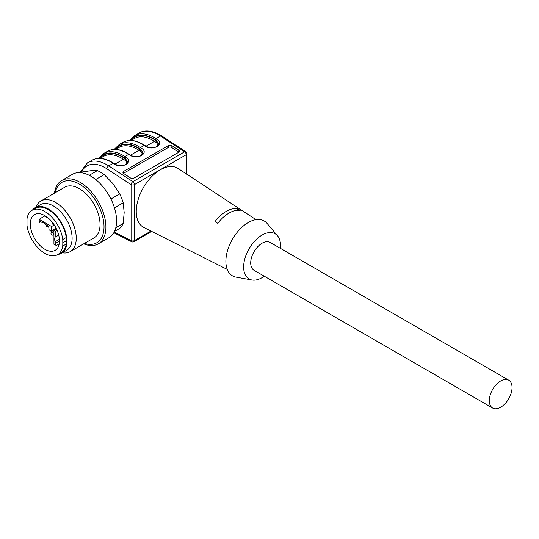 <?xml version="1.0" encoding="UTF-8"?>
<svg xmlns="http://www.w3.org/2000/svg" width="539" height="539" viewBox="0 0 539 539"><rect width="100%" height="100%" fill="white"/><g stroke="black" fill="none" stroke-linecap="round" stroke-linejoin="round"><path stroke-width="0.81" d="M255.985 219.649L177.998 168.424A34.132 19.707 120 0 0 160.379 169.765A34.132 19.707 120 0 0 137.93 200.36A34.132 19.707 120 0 0 143.886 227.505L227.242 269.426M237.436 208.627A29.746 17.174 120 0 0 226.232 211.369A29.746 17.174 120 0 0 215.021 221.569L217.783 223.335A29.564 17.073 120 0 1 228.987 213.107A29.564 17.073 120 0 1 240.192 210.399L237.436 208.627L237.436 210.291M168.363 147.43L168.471 145.51L123.653 171.382A2.439 1.496 -176.7 0 0 122.939 172.365A2.439 1.496 -176.7 0 0 123.647 173.504L130.532 177.985A2.439 1.496 -176.7 0 0 133.975 178.113L178.793 152.234A2.439 1.496 -176.7 0 0 179.507 151.257A2.439 1.496 -176.7 0 0 178.8 150.118L171.921 145.631L171.806 147.558A2.439 1.496 3.3 0 0 168.363 147.43L123.539 173.309A2.439 1.496 3.3 0 0 123.458 173.363M168.471 145.51A2.439 1.496 -176.7 0 1 171.921 145.631M280.395 248.351A26.088 15.058 120 0 0 277.511 235.772L267.034 223.382A31.693 18.299 120 0 0 241.876 227.303A31.693 18.299 120 0 0 225.881 261.334A31.693 18.299 120 0 0 236.001 277.127L251.969 280.01A26.088 15.058 120 0 0 264.305 276.217M277.511 235.772A26.088 15.058 120 0 0 256.807 238.999A26.088 15.058 120 0 0 243.641 267.007A26.088 15.058 120 0 0 251.969 280.01M492.626 408.036L254.037 270.295A16.089 9.291 -60 0 1 254.037 251.713A16.089 9.291 -60 0 1 270.133 242.422L508.715 380.17A16.089 9.291 120 0 0 492.626 389.461A16.089 9.291 120 0 0 492.626 408.036A16.089 9.291 120 0 0 500.67 407.241A16.089 9.291 120 0 0 512.05 387.534A16.089 9.291 120 0 0 508.715 380.17M178.881 152.187A2.439 1.496 3.3 0 0 178.685 152.045L171.806 147.558M99.991 158.372A37.541 21.675 60 0 1 124.159 158.082L125.452 158.917L127.581 161.99L125.452 158.52L124.186 157.698A38.033 21.958 -120 0 0 99.412 158.358M131.024 140.457A37.541 21.675 60 0 1 155.192 140.167L156.478 141.002L158.614 144.075L156.478 140.605L155.212 139.783A38.033 21.958 -120 0 0 130.445 140.443M115.508 149.411A37.541 21.675 60 0 1 139.675 149.121L140.962 149.963L143.098 153.036L140.962 149.566L139.702 148.737A38.033 21.958 -120 0 0 114.928 149.404M114.544 231.386L119.732 228.388A34.132 19.707 -120 0 0 123.182 223.483L124.172 212.561L123.182 202.799A34.132 19.707 -120 0 0 119.732 193.912L112.968 183.684L104.216 174.609A34.132 19.707 -120 0 0 97.323 170.627L90.559 170.748L81.807 172.015L80.655 172.682M115.811 227.734L123.182 223.483M123.182 202.799L114.457 207.832M110.919 198.999L119.732 193.912M104.216 174.609L95.672 179.541M89.211 175.31L97.323 170.627M83.7 243.837A36.571 21.115 -120 0 0 98.327 243.837L109.013 237.665A36.571 21.115 -120 0 0 103.656 187.599A36.571 21.115 -120 0 0 72.448 174.326L61.756 180.498A36.571 21.115 -120 0 0 54.446 193.164M98.327 243.837A36.571 21.115 -120 0 0 92.971 193.77A36.571 21.115 -120 0 0 61.756 180.498M84.482 243.385A34.88 20.138 -120 0 0 103.717 231.083A34.88 20.138 -120 0 0 91.684 195.017A34.88 20.138 -120 0 0 55.227 192.713M62.356 252.784A29.254 16.891 -120 0 0 70.191 251.639L93.981 237.901A29.254 16.891 -120 0 0 89.696 197.847A29.254 16.891 -120 0 0 64.727 187.228L40.937 200.966A29.254 16.891 -120 0 0 36.025 207.178M70.191 251.639A29.254 16.891 -120 0 0 65.906 211.584A29.254 16.891 -120 0 0 40.937 200.966M58.044 254.428A26.33 15.2 -120 0 0 61.486 253.283L66.661 250.298A26.33 15.2 -120 0 0 62.8 214.252A26.33 15.2 -120 0 0 40.331 204.692L35.156 207.677A26.33 15.2 -120 0 0 32.441 210.089M61.486 253.283A26.33 15.2 -120 0 0 57.633 217.237A26.33 15.2 -120 0 0 35.156 207.677M66.25 240.832L66.203 244.066A25.596 14.782 60 0 1 61.123 252.65L57.68 254.637A25.596 14.782 60 0 1 39.28 249.112A25.596 14.782 60 0 1 26.997 225.41L26.997 218.888A25.596 14.782 60 0 1 32.077 210.298A25.596 14.782 60 0 1 50.477 215.822A25.596 14.782 60 0 1 62.76 239.532L62.807 242.819L66.25 240.832L66.203 237.544L62.76 239.532M32.077 210.298L35.527 208.31A25.596 14.782 60 0 1 53.92 213.835A25.596 14.782 60 0 1 66.203 237.544M66.203 244.066L62.76 246.053A25.596 14.782 60 0 1 57.68 254.637M62.807 242.819L62.76 246.053M44.878 215.64A20.61 11.898 -120 0 0 34.637 214.583A20.61 11.898 -120 0 0 34.577 238.42A20.61 11.898 -120 0 0 55.247 250.278A20.61 11.898 -120 0 0 58.327 233.744A20.61 11.898 -120 0 0 44.878 215.64M54.21 224.925L51.643 226.542L39.179 219.346L44.434 216.045L48.921 218.632M56.11 228.482L53.947 229.897L53.947 244.288A20.502 11.838 60 0 0 56.44 245.42L55.207 243.54L55.207 241.715A5.437 3.14 60 0 1 55.207 237.133L55.207 231.339L53.947 229.897M55.706 227.451L55.699 228.246L56.285 228.583M53.988 224.588L53.395 224.891L53.395 223.732M52.135 222.068L52.135 223.442L53.395 224.891M40.694 221.677L39.441 222.371L40.041 221.401L42.035 222.445A5.437 3.14 60 0 1 46.004 224.736L48.685 226.292L49.029 229.675L51.016 231.218L51.643 230.86L51.643 226.542M39.441 222.371A20.502 11.838 60 0 1 39.179 219.346M47.648 217.547L44.434 216.045M59.202 243.823L56.44 245.42M59.391 239.329L55.207 241.715M58.711 235.159L55.207 237.133M98.637 158.378L103.636 153.5A39.01 22.523 60 0 1 124.92 156.526L126.187 157.354C133.995 162.098 121.706 169.192 114.463 164.119L113.197 163.297A39.01 22.523 -120 0 0 91.913 160.272L87.433 162.859A39.01 22.523 60 0 1 108.716 165.884L132.904 181.656L184.621 151.796L160.427 136.023A39.01 22.523 -120 0 0 139.15 132.998L134.669 135.585A39.01 22.523 60 0 1 155.946 138.611L160.427 136.023A2.439 1.314 123.1 0 1 161.653 135.902C150.752 129.117 142.862 130.519 139.15 132.998M155.212 139.783A0.977 0.526 123.1 0 1 155.946 138.611L157.213 139.439C165.028 144.183 152.739 151.277 145.49 146.204L144.223 145.382A39.01 22.523 -120 0 0 122.946 142.357C129.131 139.069 136.387 140.059 144.715 145.335A0.977 0.526 123.1 0 0 144.223 145.382L140.43 147.571L141.696 148.393C149.512 153.143 137.223 160.238 129.98 155.165L128.713 154.336A39.01 22.523 -120 0 0 107.429 151.311C113.614 148.03 120.871 149.02 129.198 154.289A0.977 0.526 123.1 0 0 128.713 154.336L124.92 156.526A0.977 0.526 123.1 0 0 124.186 157.698M114.201 232.08L131.071 240.556L131.071 184.574L106.877 168.801A2.439 1.314 123.1 0 1 108.716 165.884L113.197 163.297A0.977 0.526 123.1 0 1 113.682 163.25L114.948 164.072A0.977 0.526 123.1 0 0 114.463 164.119M114.147 149.418L119.153 144.546A39.01 22.523 60 0 1 140.43 147.571A0.977 0.526 123.1 0 0 139.702 148.737M186.231 173.827L186.231 154.713L134.521 184.574L134.521 240.556L150.96 231.063M106.877 168.801A36.571 21.115 -120 0 0 81.396 172.251M115.002 164.112L123.424 159.248A36.571 21.115 -120 0 0 103.475 156.411L100.079 158.372M126.288 164.058C126.934 162.603 126.416 161.276 124.718 160.09L123.424 159.248A0.977 0.526 123.1 0 0 124.159 158.082M124.718 160.09A0.977 0.526 123.1 0 0 125.452 158.917L125.452 158.52A0.977 0.526 -56.9 0 1 126.187 157.354M130.519 155.151L138.941 150.287A36.571 21.115 -120 0 0 118.991 147.457L115.595 149.418M141.804 155.097C142.451 153.642 141.925 152.321 140.234 151.129L138.941 150.287A0.977 0.526 123.1 0 0 139.675 149.121M140.234 151.129A0.977 0.526 123.1 0 0 140.962 149.963L140.962 149.566A0.977 0.526 -56.9 0 1 141.696 148.393M146.035 146.197L154.457 141.333A36.571 21.115 -120 0 0 134.507 138.496L131.112 140.457M156.91 146.743C158.102 145.126 157.718 143.603 155.744 142.175L154.457 141.333A0.977 0.526 123.1 0 0 155.192 140.167M155.744 142.175A0.977 0.526 123.1 0 0 156.478 141.002L156.478 140.605A0.977 0.526 -56.9 0 1 157.213 139.439M178.685 152.045L178.8 150.118M123.653 171.382L123.539 173.309M144.715 145.335L145.981 146.157A0.977 0.526 123.1 0 0 145.49 146.204M129.198 154.289L130.465 155.117A0.977 0.526 123.1 0 0 129.98 155.165M131.698 241.742A2.439 2.439 0 0 0 134.016 241.674A2.439 1.408 60 0 0 134.521 240.556A2.439 1.408 180 0 1 131.071 240.556A2.439 1.496 116.7 0 0 131.698 241.742L113.83 232.754M131.071 184.574A2.439 1.408 0 0 0 134.521 184.574A2.439 1.408 60 0 0 132.904 181.656A2.439 1.314 123.1 0 0 131.071 184.574M184.621 151.796A2.439 1.408 60 0 1 186.231 154.713A2.439 1.408 180 0 0 186.945 153.716A2.439 2.439 0 0 0 185.84 151.675A2.439 1.314 123.1 0 0 184.621 151.796M57.06 230.268L55.207 231.339M54.587 230.268L56.548 229.129M51.643 230.86L56.009 228.428M55.207 243.54L59.452 241.081M53.193 234.93A1.462 1.462 0 0 1 51.198 234.398A1.462 1.462 0 0 1 51.731 232.397A1.462 0.842 60 0 1 52.465 232.471A1.462 0.842 60 0 1 53.422 233.758A1.462 0.842 60 0 1 53.193 234.93L53.947 234.499M48.618 226.252A1.462 0.842 60 0 1 48.369 226.569L48.759 226.34M119.153 144.546L122.946 142.357M103.636 153.5L107.429 151.311M91.913 160.272C98.105 156.984 105.361 157.974 113.682 163.25M114.948 164.072C118.486 166.039 122.016 166.194 125.54 164.543L127.595 161.855M145.981 146.157C149.519 148.124 153.049 148.279 156.573 146.628L158.621 143.94M129.663 140.463L134.669 135.585M130.465 155.117C134.002 157.085 137.533 157.24 141.056 155.589L143.105 152.894M87.433 162.859L79.967 172.635M134.016 241.674L151.728 231.447M185.84 151.675L161.653 135.902M186.945 174.299L186.945 153.716M51.454 231.265L54.176 229.749M46.239 224.878A1.462 1.462 0 0 0 48.369 226.569M51.731 232.397L53.947 231.116"/></g></svg>
